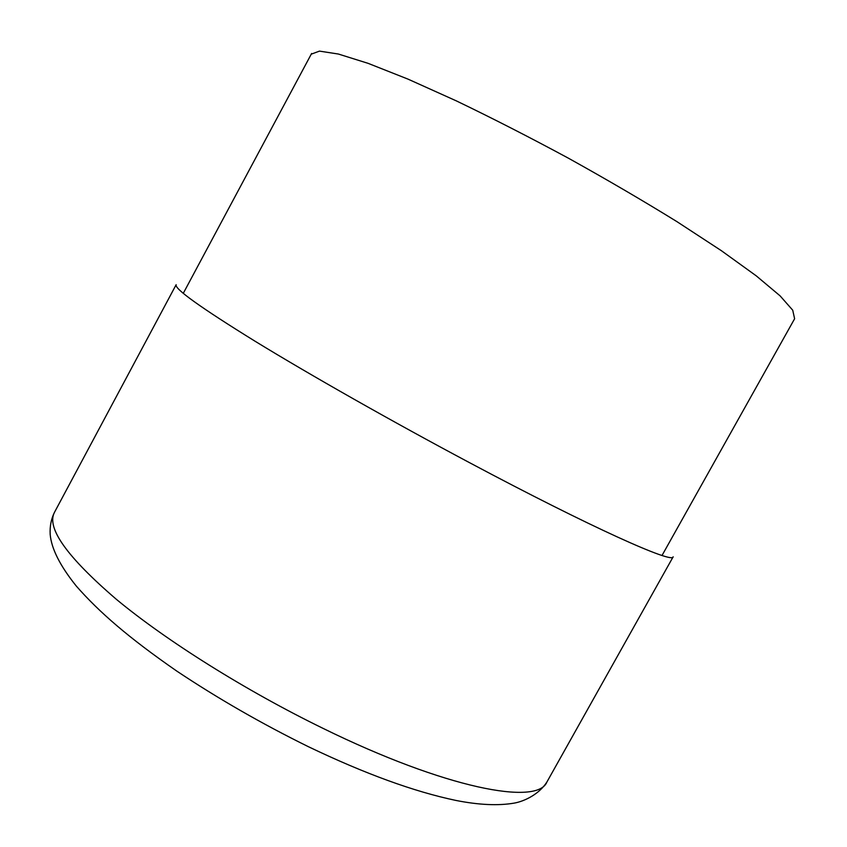 <?xml version="1.0" encoding="UTF-8"?>
<svg xmlns="http://www.w3.org/2000/svg" width="847" height="847" viewBox="0 0 847 847"><rect width="100%" height="100%" fill="white"/><g stroke="black" fill="none" stroke-linecap="round" stroke-linejoin="round"><path stroke-width="1.27" d="M546.929 781.972C537.633 805.889 445.893 788.673 322.781 728.24C245.334 690.443 166.245 640.692 116.304 599.274C66.86 556.797 46.246 527.819 54.462 512.361C51.169 519.052 49.74 526.379 50.174 534.319C51.371 548.655 60.105 565.944 76.389 586.177C99.279 612.201 128.278 637.473 176.769 671.078C218.06 698.606 261.967 723.825 308.488 746.747C364.983 773.777 414.13 791.68 455.919 800.436C478.777 804.957 498.195 805.857 514.182 803.115C524.409 801.347 539.253 794.147 546.929 781.972L673.164 556.797C673.238 564.123 591.291 527.586 469.037 462.409C392.225 421.52 310.193 374.977 255.296 341.373C200.485 307.482 174.101 288.583 176.155 284.687L54.462 512.361M311.23 54.176L319.467 51.116L338.355 54.028L368.074 63.334L407.968 79.11L456.459 100.941C492.319 118.199 529.629 137.278 568.401 158.188C606.907 179.585 643.085 200.739 676.944 221.649L721.453 250.744L756.244 275.847L780.098 295.868L792.728 310.214L794.613 318.758L662.026 555.463M311.622 53.467L183.27 293.348"/></g></svg>
